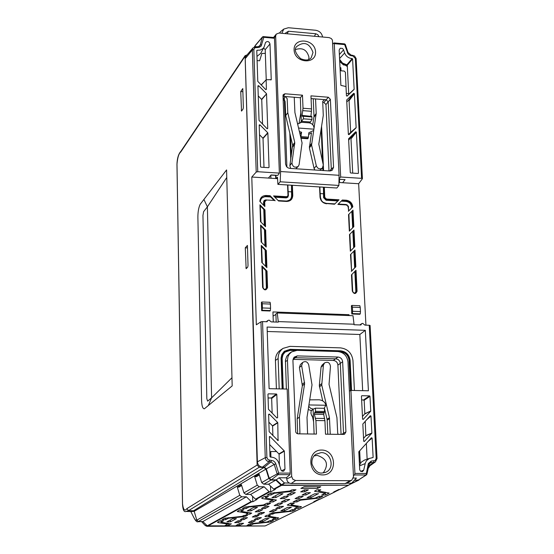 <?xml version="1.0" encoding="UTF-8"?>
<svg xmlns="http://www.w3.org/2000/svg" width="554" height="554" viewBox="0 0 554 554"><rect width="100%" height="100%" fill="white"/><g stroke="black" fill="none" stroke-linecap="round" stroke-linejoin="round"><path stroke-width="0.83" d="M275.795 508.482L279.465 508.475L283.51 506.37L279.728 506.467L275.795 508.482M289.036 511.162L273.233 512.775L269.05 514.202L272.72 514.119L274.756 513.17L292.651 511.148L295.725 509.597L292.006 509.694L289.036 511.162M304.652 491.786L300.67 491.883L304.409 489.888L308.322 489.895L304.652 491.786L304.478 489.854M297.526 505.927L297.581 506.938L294.458 508.524L298.191 508.427L297.983 506.003M297.595 505.941L297.581 506.896M290.988 503.101L291.196 504.881L301.431 506.73L298.191 508.427M290.961 503.108L291.113 504.846L294.319 503.212L290.587 503.219L287.242 505.019L297.519 506.882M325.281 492.243L325.53 494.999L321.625 495.096L325.101 493.316L314.499 491.19L316.791 489.902L320.78 489.805L318.564 490.996L318.439 489.625M325.53 494.999L329.124 493.108L318.564 490.996M284.486 510.774L280.857 510.781L287.637 507.374L291.39 507.277L284.486 510.774L284.341 509.029M318.474 493.794L314.63 493.794L307.048 497.658L310.933 497.561L318.453 493.614M299.402 496.377L303.232 496.377L298.959 498.552L295.074 498.648L299.402 496.377M285.947 499.486L289.742 499.479L285.04 501.91L281.19 502L285.947 499.486M255.955 516.924L252.312 517.007L255.394 515.365L259.057 515.275L255.955 516.924L255.823 515.248M275.546 517.284L275.726 519.465L272.146 519.555L275.019 518.087L264.888 516.37L266.765 515.324L270.414 515.234L268.593 516.21L268.496 515.075M275.726 519.465L278.69 517.914L268.593 516.21M266.896 522.027L252.091 523.495L249.861 523.918L247.105 525.351L250.623 525.268L253.594 523.849L270.636 521.965L273.461 520.538L269.888 520.628L266.896 522.027M240.09 523.322L243.587 523.308L239.667 525.331L236.143 525.414L240.09 523.322M232.812 518.662L236.392 518.648L230.499 521.792L226.898 521.875L232.812 518.662M271.072 494.978L267.09 495.068L270.234 493.302L289.659 490.996L291.958 489.868L295.981 489.778L293.883 490.941L291.286 491.474L274.452 493.24L271.072 494.978L270.913 493.067M267.215 492.7L267.208 493.268M254.182 519.562L257.714 519.548L261.412 517.623L257.79 517.713L254.182 519.562M251.938 520.712L255.456 520.698L251.904 522.505L248.351 522.588L251.938 520.712M243.892 519.61L240.339 519.624L243.857 517.768L247.493 517.678L243.892 519.61L243.753 517.824M304.077 486.724L320.78 486.758L317.511 488.427L300.898 488.399L304.077 486.724M317.421 486.751L317.511 488.427M348.057 485.491L339.872 489.459L338.847 489.459L333.723 491.966L335.288 491.73L336.209 490.754M334.803 491.966L320.094 499.147L318.571 499.383L313.799 501.716L315.316 501.488L316.209 500.539M369.975 465.713L368.306 467.991M354.283 480.353L359.047 479.958M358.729 480.159L350.003 484.355M314.845 501.716L265.664 525.711L314.776 501.716M264.57 525.968L207.279 525.829L251.211 501.543L246.392 496.827L241.752 496.827L197.93 521.743C196.892 522.367 195.403 520.732 193.45 516.834L195.084 519.791L196.573 520.303L239.771 495.304L241.752 496.827M266.204 525.448L265.809 525.642M368.334 467.874L368.909 467.687M359.671 450.679L360.245 462.403L359.338 462.396M340.017 67.657L340.862 67.733L341.015 70.801L344.207 71.071L345.405 72.283L346.326 93.425M348.556 485.249L281.571 485.346L274.278 489.362L273.69 489.12L280.968 485.096L281.571 485.346M255.297 45.518L254.431 46.91M226.773 177.481L226.579 169.94L200.153 204.329C198.609 207.632 197.854 212.023 197.889 217.507L201.573 400.196C201.767 405.916 202.702 408.776 204.378 408.79L208.318 405.542L211.6 397.841L207.639 401.144L206.829 398.7L202.951 215.43L203.602 211.663L207.39 206.836L226.773 177.481L232.181 385.903L208.318 405.542M252.589 496.363L252.783 501.779L257.07 499.417L255.484 499.182L269.092 491.661L264.092 486.765L259.3 486.758L245.928 494.431L250.602 494.431L264.092 486.765M257.028 498.33L257.049 498.87M198.055 521.743L202.882 521.543L246.392 496.827M201.677 521.73L205.084 525.358L207.279 525.829L202.882 521.543L198.623 521.563L196.815 520.185L194.191 511.335L190.867 511.598M191.082 511.612L193.498 510.788L263.96 467.5L265.968 469.113L268.849 478.462L270.948 480.076L275.844 480.089L280.968 485.096M250.602 494.431L255.484 499.182M245.928 494.431L243.919 492.901L257.25 485.179L259.3 486.758M239.771 495.304L237.306 487.111L241.392 484.653L243.919 492.901M257.25 485.179L254.674 476.689L259.071 474.058L261.717 482.596L268.849 478.462M237.306 487.111L238.975 487.111L241.655 485.512M251.211 501.543L252.783 501.779M251.772 501.779L207.798 526.044L206.836 526.3L205.285 525.573M180.957 151.187L180.708 152.059C178.817 153.458 177.578 157.488 176.996 164.157L176.955 164.296C177.176 158.243 178.506 153.874 180.957 151.187L245.097 55.677L247.015 54.95M265.968 469.113L194.191 511.335L193.498 510.788L188.602 510.58L186.116 511.425C184.067 512.408 182.855 509.929 182.488 503.995L182.536 503.925C183.374 509.915 184.794 511.501 186.795 508.676L257.132 465.041L259.244 467.264L263.96 467.5M245.097 55.677L257.132 465.041M245.29 247.77L247.43 245.443L248.026 265.525L247.728 267.09L246.142 268.697L245.29 247.77L247.506 247.957M240.741 91.493L242.797 88.564L243.351 107.448L243.067 109.041L241.509 111.098L240.741 91.493L242.887 91.722M265.331 53.385L261.883 53.447L259.604 60.781L257.098 60.566M254.75 46.813L254.923 46.183M270.948 480.076L263.787 484.182L261.717 482.596M263.787 484.182L268.621 484.196L275.844 480.089M268.621 484.196L273.69 489.12M270.484 486.003L270.712 491.904L275.324 489.369L274.278 489.362M275.276 488.24L275.303 488.801M254.674 476.689L256.405 476.696L259.341 474.944M269.092 491.661L270.712 491.904M241.689 520.76L238.151 520.774L234.661 522.651L238.234 522.574L241.683 520.635M269.009 518.509L265.477 518.523L259.189 521.723L262.748 521.633L269.002 518.371M273.351 509.735L277.007 509.728L273.136 511.695L269.438 511.785L273.351 509.735M265.338 496.197L265.484 498.018L268.482 496.211M262.264 497.672L262.257 498.531L261.627 498.018L264.618 496.377L268.496 496.377M264.66 494.106L264.653 494.674M220.914 520.67L221.025 522.207L223.518 520.718M218.158 521.854L218.144 522.644L217.487 522.228L219.966 520.864L223.525 520.85M220.021 518.786L220.007 519.306M218.144 522.644L227.784 524.015L227.805 523.205L227.77 524.001M231.253 523.745L228.67 525.393L225.132 525.469L227.784 524.015M231.274 524.015L221.025 522.207M225.658 519.687L222.022 519.77L224.612 518.315L242.05 516.342L243.975 515.407L247.652 515.324L243.628 516.723L228.477 518.246L225.658 519.687L225.54 518.052M222.14 517.616L222.126 518.135M237.251 511.446L240.097 509.825L243.878 509.735L241.066 511.321L251.703 513.129L249.868 514.195L246.17 514.278L247.936 513.295L247.957 512.395L247.915 513.274M237.251 511.474L247.936 513.295M240.152 507.658L240.138 508.198M249.168 506.398L249.196 506.979L265.103 505.345L267.534 504.86L270.594 503.247L266.82 503.247L263.503 504.923L245.173 507.042L242.34 508.634L246.128 508.551L245.997 506.792M248.864 506.425L248.912 507.035L246.128 508.551M242.458 506.384L242.444 506.924M265.484 498.018L276.391 500.068L273.094 501.924L269.23 502.014L272.339 500.214L262.257 498.531M274.182 505.601L277.907 505.594L282.561 503.143L278.731 503.233L274.182 505.601M315.337 498.067L298.931 499.756L296.418 500.262L293.094 501.993L296.93 501.903L300.483 500.2L319.416 498.004L322.809 496.28L318.917 496.384L315.337 498.067M279.077 493.773L282.976 493.773L275.864 497.568L271.938 497.658L279.077 493.773M265.089 508.51L261.398 508.517L265.234 506.494L269.029 506.398L265.089 508.51L264.944 506.647M247.285 510.878L250.962 510.864L257.458 507.353L253.663 507.443L247.285 510.878M264.424 512.554L261.315 514.154L257.638 514.244L260.789 512.561L264.41 512.408M262.693 509.763L259.016 509.777L255.2 511.82L258.926 511.737L262.679 509.618M302.11 494.992L306.466 492.762L310.427 492.665L305.953 494.999L302.11 494.992M287.048 494.992L291.293 492.748L295.275 492.651L290.912 494.992L287.048 494.992M288.26 496.377L284.098 498.558L280.199 498.648L284.41 496.377L288.246 496.211M269.673 491.904L256.059 499.417M319.554 499.383L334.741 491.966M339.872 489.459L347.988 485.491M275.615 175.376L275.726 178.533M270.816 175.265L270.92 178.229M271.204 446.136L270.352 445.277M265.788 270.574L262.437 267.187L263.102 287.741C264.258 289.881 265.338 289.929 266.356 287.879L265.788 270.574L266.329 270.892L267.028 287.664L266.329 270.892M351.928 305.42L359.858 305.725L360.252 307.463L352.386 307.165L351.928 305.42L351.395 305.746L351.797 313.979L359.83 314.277L360.266 313.848L352.323 313.557L352.593 311.286L360.467 311.583L360.266 313.848M352.323 313.557L351.797 313.979M352.386 307.165L352.593 311.286M360.467 311.583L360.252 307.463M313.024 130.758L308.8 132.78L308.453 137.157L307.816 138.756L300.974 138.271M300.815 137.6L301.563 132.254L299.389 131.54M298.564 128.057L313.793 129.172M301.563 132.254L300.116 133.943L300.15 134.774M314 127.87C313.612 125.017 311.964 123.341 309.063 122.843L301.535 122.282L297.637 124.103M308.668 134.449L311.493 132.835L309.395 147.849L314.09 168.471L314.852 170.002M270.096 302.29L270.414 304.063L262.264 303.751L261.876 301.978L270.096 302.29M262.139 310.254L262.395 307.948L270.553 308.246L270.373 310.559L262.139 310.254L261.675 310.69L270.006 310.995L270.373 310.559M262.264 303.751L262.395 307.948M270.553 308.246L270.414 304.063M261.876 301.978L261.412 302.311L261.675 310.69M262.908 287.498L263.593 289.015L265.137 289.645L266.342 289.216L267.028 287.664L267.554 287.574C266.01 290.691 264.362 290.621 262.603 287.367L262.908 287.498M266.467 270.781L267.007 271.1L267.554 287.574M323.64 187.19L324.104 197.591L326.209 199.724L324.249 197.459L323.792 187.197M322.684 162.315L321.209 129.401L322.525 161.623M337.864 200.936L326.105 200.243L323.584 197.695L324.769 197.356L326.445 199.045L326.341 199.572L338.515 200.292M323.584 197.695L323.411 187.176M322.878 170.521L322.767 167.668L322.892 170.521M320.094 192.065L320.461 197.508L321.479 200.562M323.411 193.782L320.288 193.595M326.445 199.045L339.02 199.793L334.519 204.239L326.521 203.505C322.892 202.937 320.821 200.839 320.302 197.224L319.866 186.961M342.337 200.022L346.236 200.223C350.024 200.811 352.226 203.006 352.829 206.815L352.316 206.995C351.776 203.394 349.719 201.303 346.125 200.735L341.866 200.486M341.714 200.638L345.987 200.887C349.567 201.455 351.624 203.533 352.157 207.127L352.753 206.891M348.431 207.037L348.625 210.984M348.611 211.012L348.134 206.621L348.611 211.012M346.395 204.668L348.397 206.69M346.042 204.627L347.233 204.897M348.134 206.621L346.465 204.932L337.878 204.433L342.372 199.994M352.157 207.127L351.638 207.231C351.139 203.879 349.221 201.933 345.883 201.407L341.216 201.137M348.729 210.88L351.672 207.951L351.638 207.231M348.196 205.887L348.542 207.051M351.672 207.951L352.33 207.307M352.829 206.815L348.362 211.268M348.778 214.384L349.339 231.157L348.528 214.627L352.995 210.167L353.826 226.648L349.339 231.157M348.895 214.259L349.609 230.859M352.344 210.825L353.168 227.292L352.663 227.784L351.838 211.323M349.712 230.755L352.663 227.784M353.168 227.292L352.496 210.672M353.826 226.648L353.32 227.147M349.754 234.3L350.329 251.204L349.505 234.55L353.992 230.035L354.823 246.641L354.318 247.139L353.494 230.54M349.879 234.176L350.592 250.886M353.334 230.699L354.318 247.139M354.165 247.278L353.66 247.776L352.829 231.205M350.696 250.775L353.66 247.776M351.866 274.465L352.697 291.418C353.847 293.523 354.899 293.565 355.841 291.549L356.374 291.459L355.668 293.031M355.343 270.899L356.534 291.342L355.502 270.74M352.559 291.182L353.203 292.63L354.622 293.288L355.765 292.969L356.534 291.342L357.06 291.252C355.626 294.319 354.034 294.25 352.289 291.058L352.559 291.182M351.589 271.114L350.495 254.618L354.996 250.048L355.834 266.786L355.329 267.284L354.491 250.56M350.869 254.244L351.589 271.065M354.338 250.72L355.329 267.284M355.169 267.423L354.664 267.921L353.833 251.232M351.693 270.954L354.664 267.921M261.599 246.461L262.298 262.963M266.342 267.049L265.788 250.235L266.322 250.547L266.889 267.603L261.807 262.464L261.253 245.422L266.322 250.547M265.788 250.235L266.197 266.896M265.65 266.349L265.11 250.034L265.65 250.346M265.11 250.034L261.772 246.662M261.253 245.422L262.111 262.776L261.578 245.921M260.941 226.094L261.64 242.458M265.664 246.523L265.117 229.848L265.65 230.152L266.211 247.077L261.142 241.959L260.602 225.056L265.65 230.152M265.117 229.848L265.518 246.378M264.971 245.831L264.445 229.661L264.978 229.965M264.445 229.661L261.121 226.302M260.602 225.056L261.446 242.264L260.92 225.547M264.992 226.164L264.445 209.62L264.978 209.924L265.532 226.711L260.491 221.614L259.951 204.835L264.978 209.924M264.445 209.62L264.847 226.011M264.306 225.464L263.773 209.44L264.306 209.744M260.29 205.887L260.982 222.112M263.773 209.44L260.463 206.095M259.951 204.835L260.796 221.919M274.292 196.656L286.176 197.356L287.768 196.663M288.26 195.583L287.955 197.086L286.349 197.882L286.3 197.203L274.126 196.483M288.26 195.313L287.886 196.511L286.3 197.203L288.26 195.313M284.666 100.205L285.178 113.341M288.052 189.551L288.433 195.604M278.15 200.555L286.189 201.019C289.59 200.88 291.39 199.142 291.598 195.797L291.494 185.209M291.446 191.857L288.281 191.663M289.839 133.299L290.753 159.684M292.38 185.265L292.775 195.451C292.54 199.288 290.476 201.282 286.577 201.448L278.572 200.977L273.565 195.915L286.404 196.677M270.317 196.421L270.629 196.975L265.823 196.691L265.92 196.164L270.428 196.268L266.045 196.005L261.176 198.207L260.138 201.594M265.941 199.973L274.064 200.43M266.239 199.994L274.659 200.465L266.211 199.973L264.729 200.513L264.189 201.891L263.538 202.134L264.203 200.451L265.927 199.842M266.301 200.264L264.708 201.788L264.867 206.504L259.84 201.421C260.151 197.605 262.25 195.617 266.142 195.479L265.92 196.164L261.121 198.29M273.925 200.306L270.629 196.975M266.142 195.479L270.117 195.714L275.13 200.777M270.117 195.714L270.428 196.268M365.945 435.527L371.873 433.02L370.993 416.04L370.28 415.729L362.835 424.032L363.687 441.088L364.414 441.406L371.769 433.325L365.841 435.832L365.224 421.241M363.556 438.346L365.841 435.832M370.993 416.04L366.395 419.96M268.87 422.19L272.443 425.804L277.651 422.48L269.334 414.087L268.614 414.385L269.175 431.704L278.053 440.569L277.783 422.792L272.582 426.116L272.9 435.638M269.334 414.087L268.635 415.098M372.129 438.076L371.409 437.764L358.819 451.808L359.719 469.84L360.619 471.302L362.475 471.606L363.715 470.166L365.308 463.075L366.457 460.734L369.186 458.504L373.133 457.479L372.129 438.076L368.175 441.323M359.477 465.291L361.284 462.147L364.518 460.083M367.136 459.176L366.339 443.345M371.748 457.888L373.133 457.479M283.606 471.212L282.228 471.191L281.072 470.201L278.787 463.012C277.27 459.079 274.5 457.112 270.47 457.112L269.992 456.662L269.431 436.587L270.068 436.559L284.195 450.824L278.918 453.92L269.597 444.509M283.696 471.177L284.971 469.141L284.334 451.136L279.057 454.238L279.424 465.09M362.461 416.49L364.844 413.713L364.165 400.244L361.624 399.773M363.736 399.815L369.546 395.881L361.831 395.722L361.443 396.089M369.546 395.881L369.982 396.318L364.165 400.244M364.844 413.713L370.737 411.026L369.982 396.318M370.737 411.026L364.74 414.011M361.831 395.722L361.443 396.145L362.586 418.99L363.306 419.309L370.633 411.331M276.758 417.834L277.609 417.668L276.813 394.441L271.661 398.458L272.152 413.187M277.609 417.668L276.889 417.972L268.448 409.267L267.956 394.261L268.371 393.832L267.963 394.31M268.371 393.832L276.377 393.991L271.225 398.014L268.081 397.959M278.253 321.597L277.263 312.962L353.002 315.704L354.048 324.215L278.253 321.597L278.267 322.13L271.231 321.888L269.064 320.115L267.755 320.558L267.09 321.749L262.548 321.59L266.896 457.479L265.248 457.687L257.395 461.814L245.221 58.682L246.114 56.009L253.019 47.9L252.333 49.95L253.85 49.597L257.755 171.726L256.204 172.079L251.786 177.031L276.072 178.554L275.961 175.396L270.982 175.085M369.234 325.26L370.1 325.468L377.045 458.477L375.425 461.891L377.045 458.477L376.166 458.324L369.234 325.26L364.878 325.108L362.759 323.37L361.644 323.695L360.889 324.976L354.075 324.741L354.048 324.215M277.263 312.962L275.899 313.896L276.183 322.061M349.062 315.558L349.02 314.7L272.942 311.937L273.281 321.964M276.578 451.558L270.754 451.51L270.934 457.092M359.034 451.378L359.117 457.909M349.02 314.7L347.933 315.524M273.08 316.085L275.92 314.478M346.326 93.391L348.701 93.584M264.77 268.842L264.798 269.569M339.713 61.473L343.501 64.943L345.163 65.15L347.337 66.515M324.159 408.263L325.891 405.258L308.924 404.946M308.716 406.276L310.642 408.333L313.329 409.122M309.707 399.849L319.187 399.794C322.892 400.327 325.129 402.149 325.891 405.258M308.211 409.544L311.5 410.632M312.899 409.399L311.32 410.632M349.276 484.674L348.404 485.249L281.938 485.096L276.211 479.84L271.308 479.826L269.209 478.213L266.329 468.85L264.32 467.244L262.464 467.147C259.459 466.703 257.769 464.931 257.395 461.814M346.846 483.24L351.672 483.143L356.409 478.074L353.341 478.06M351.555 483.226L348.965 485.006M366.907 474.162L366.055 475.007L354.539 474.958L354.92 473.435L350.931 390.418L349.387 391.166M366.519 474.868L358.293 480.117L366.055 475.007L368.313 463.573L371.194 461.087L375.155 460.54L376.166 458.324M354.539 474.958L353.424 475.637M358.293 480.117L354.518 480.103M290.206 473.13L289.936 474.674L278.066 474.626L278.662 473.074L290.206 473.13L287.166 389.06L269.112 388.679L267.09 327.054L365.315 330.329L368.41 390.785L350.931 390.418M365.315 330.329L359.844 334.491L362.669 390.667M267.236 331.486L359.844 334.491M289.936 474.674L286.266 477.811L279.105 477.783L284.41 482.963L281.342 484.847M279.105 477.783L276.211 479.84M263.725 137.69L263.711 137.274M257.755 171.726L279.361 173.097L277.81 175.376L271.1 174.946L268.385 178.069M267.222 128.784L267.714 128.438L267.035 128.667L259.043 120.433L257.922 85.891L258.6 85.676L257.963 87.151M262.548 124.131L261.737 99.568L258.247 95.884M267.714 128.438L266.536 93.855L261.737 99.568M261.606 99.291L266.536 93.855M266.405 93.571L258.6 85.676M266.232 79.686L265.207 49.659L263.586 48.011M265.927 89.686L266.377 89.339L266.155 79.748L271.245 79.651L269.985 43.911C268.988 41.342 267.499 40.858 265.532 42.478L264.036 47.173L263.053 48.489L260.138 50.116L257.188 50.227L256.786 51.051M264.036 47.173L260.705 53.364L256.959 56.439M257.188 50.227L256.772 50.566L257.776 81.383L265.705 89.554L266.377 89.339M261.253 85.053L266.155 79.748M348.535 134.601L350.661 132.385L349.062 100.71L348.39 100.385L346.749 101.95M350.661 132.385L356.132 127.6L350.564 132.648M349.048 134.601L356.028 127.863M349.034 134.615L348.362 134.283L346.686 100.045M348.39 100.385L353.708 93.342L346.762 99.935M353.708 93.342L354.38 93.668L349.062 100.71M356.132 127.6L354.38 93.668M354.151 89.236L352.593 58.953L347.275 65.227L348.743 94.284L354.151 89.236L346.936 96.161M354.054 89.499L347.116 96.071L346.444 95.745L345.98 86.542L340.883 85.364L339.152 50.075L340.225 48.246L342.372 48.399L343.438 49.514L344.636 52.99C346.042 56.404 348.549 58.253 352.157 58.544L346.88 64.818L342.538 63.087L339.609 59.382M344.588 43.877L344.636 44.597L334.27 43.662L333.993 42.921L332.809 44.001M339.131 179.254L345.066 179.628L342.635 182.723L358.653 183.727L362.427 178.693L361.582 178.346L355.343 58.489L352.967 55.996L350.176 55.49L348.009 53.835L344.636 44.597L345.336 44.465M347.808 63.724L348.258 64.07M339.436 179.413L339.581 182.529M334.27 43.662L340.675 177.01L361.582 178.346M340.675 177.01L339.138 178.589M348.66 140.183L355.682 131.776L348.591 138.798L350.28 172.571L350.689 172.987L358.099 173.464L358.473 173.097L356.361 132.101L350.987 138.902L352.711 173.118M357.981 173.457L358.473 173.097M355.682 131.776L356.361 132.101M352.157 58.544L352.593 58.953M263.205 36.612L274.278 37.527L274.479 38.268L263.829 37.305L261.114 46.148L258.995 47.45L254.875 47.741L253.85 49.597M263.365 36.536L263.829 37.305L262.416 37.118L263.365 36.536M254.944 46.771L255.553 45.075L262.548 36.862M279.361 173.097L274.479 38.268M268.607 167.675L269.043 167.308L268.655 167.682L260.976 167.183L260.553 166.754L259.196 125.01L259.874 124.782L267.748 132.738L262.901 138.188L259.507 134.761M259.874 124.782L259.23 126.208M269.043 167.308L267.873 133.029L263.025 138.472L263.988 167.377M271.245 79.651L270.858 80.005M266.896 457.479L268.143 459.765L273.413 460.914L275.033 462.334L275.823 463.885L274.237 464.46L271.031 461.884L267.485 461.316L265.892 459.806L265.248 457.687L260.948 321.812L256.336 324.796L251.786 177.031M260.948 321.812L262.548 321.59M275.823 463.885L278.662 473.074L277.166 473.933L274.237 464.46L266.329 468.85M271.308 479.826L278.066 474.626L277.166 473.933L269.209 478.213M284.41 482.963L289.361 483.081M351.43 483.247L348.404 485.249M284.666 483.067L281.938 485.096M339.616 59.548L340.267 61.487L343.882 64.458L347.289 65.517M353.535 134.504L353.591 135.612M351.748 136.769L351.804 137.877M367.988 418.222L368.008 418.589M365.931 325.15L358.653 183.727M366.201 474.757L366.921 474.259L366.118 473.483L354.92 473.435M276.377 393.991L276.813 394.441M339.055 182.495L342.635 182.723M355.834 266.786L351.319 271.405M352.289 291.058L351.492 274.846L356.007 270.22L357.06 291.252M354.823 246.641L350.329 251.204M262.603 287.367L261.917 265.962L267.007 271.1M261.917 265.962L262.908 287.443L262.243 266.453M266.356 287.879L266.883 287.782L266.252 289.285M303.765 486.89L317.054 486.751M351.548 390.431L350.128 360.446L351.575 390.431M350.107 360.419C349.269 354.761 346.098 351.561 340.606 350.814M351.278 390.425L349.837 360.37C349.048 354.906 346.001 351.832 340.696 351.132L290.081 349.345L284.292 351.284L281.848 354.518L281.079 357.995L282.152 388.956M282.131 358.57L282.824 354.969L284.991 352.129L290.123 350.405L294.853 350.543M339.934 351.845L340.585 351.866C345.523 352.51 348.355 355.37 349.082 360.453L350.53 390.612M343.182 434.412L343.528 433.124L340.294 363.168L339.803 361.319L338.21 359.532L335.994 358.826L295.4 357.711L297.276 355.903L294.126 357.171L292.928 360.405L295.746 432.113L296.577 433.276L297.858 433.83L316.466 434.08L315.912 420.528L314.367 414.254L314.568 412.785L315.531 411.324L315.399 408.166L313.1 409.226L311.147 410.943L310.946 413.305L311.854 416.006L312.421 415.971M307.581 433.969L307.006 417.342L312.02 384.898L308.71 364.802C307.456 361.651 305.455 360.855 302.692 362.42L301.653 365.64L304.61 383.839L299.416 417.058L299.929 432.57L299.569 433.865M302.692 362.42L300.365 364.56L299.416 367.51L302.352 385.723L297.173 418.803L299.416 417.058M297.276 355.903L337.988 357.039C340.696 357.392 342.247 358.957 342.649 361.741L345.925 431.919L344.54 434.239L343.632 434.412L325.496 434.191L324.914 420.666L323.702 414.406L324.519 411.477L324.381 408.326L315.399 408.166M293.018 359.269L295.4 357.711L293.405 358.182M313.1 409.226L314.111 434.045M312.338 415.971L313.612 421.774M338.175 434.35L337.705 433.048L336.929 417.647L329.041 384.379L330.468 366.388C329.803 362.586 327.816 361.443 324.512 362.939L323.391 365.183L321.756 385.113L329.443 417.695L330.253 434.246M324.512 362.939L322.089 365.072L321.064 367.129L319.326 385.542L322.712 400.847M324.409 408.049L327.061 419.309L329.443 417.695M327.061 419.309L327.185 420.216L329.568 418.554M327.185 420.216L327.795 434.218M293.004 359.359L333.314 360.453C335.98 360.793 337.504 362.337 337.898 365.079L341.07 434.384M337.739 351.527C343.695 352.309 347.109 355.758 347.988 361.887L353.48 476.8L351.797 480.166L349.976 480.685L295.614 480.505L292.907 479.342L291.695 476.558L287.464 360.259L287.942 356.769L289.16 354.297L291.577 351.915L297.062 350.35L337.739 351.527M286.37 389.046L285.435 360.259L286.743 356.229L289.839 353.043M351.797 480.166L347.178 483.053L345.121 483.635L291.162 483.497C288.565 483.22 287.09 481.731 286.737 479.03L286.681 477.458M279.195 388.894L278.143 358.521C278.115 354.193 279.763 350.807 283.101 348.362L289.971 346.368L340.405 347.864C347.697 348.819 351.887 353.05 352.967 360.557L354.422 390.487M276.398 388.832L275.428 360.453C275.4 356.042 277.09 352.593 280.49 350.1L280.795 349.893M276.591 394.607L276.571 394.046M314.021 455.914L317.123 455.367C326.992 458.615 329.014 464.481 323.197 472.957M297.173 418.803L297.657 433.796M283.205 388.977L281.834 358.521C282.173 353.14 284.971 350.26 290.227 349.879L340.703 351.347C345.89 352.025 348.861 355.031 349.629 360.363L351.077 390.418M283.142 99.152L285.102 96.521L294.236 97.248L294.915 112.559L302.075 142.953L299.112 164.649L298.218 166.415C294.714 168.063 292.623 166.886 291.944 162.883L294.756 142.468L287.775 112.691L285.698 115.613L285.095 101.368L283.149 99.305M290.649 168.437L289.839 165.701L292.644 145.266L285.698 115.613M287.775 112.691L287.159 98.612L285.102 96.521L283.503 96.396L283.059 96.867M316.196 113.445L315.558 98.931L324.582 99.637L322.712 101.403L323.273 115.377L318.799 144.151L323.287 164.953L322.414 168.063C319.734 169.593 317.698 168.838 316.299 165.778L311.577 145.072L316.196 113.445L314.007 116.395L313.245 98.744M312.768 124.775L314.007 116.395M316.154 114.172L313.966 117.171M300.531 122.316L303.454 118.826L311.978 119.463L311.867 116.929L303.35 116.285L303.149 115.751L302.262 116.423L302.096 115.405L303.017 108.245L311.521 108.896L311.445 111.299L302.865 110.641M303.454 118.826L303.35 116.285M311.639 116.437L311.867 116.929M302.096 115.405L310.919 116.333M310.939 116.077L311.445 111.299M299.146 122.732L300.808 112.961L300.372 97.733L294.236 97.248M309.513 122.891L310.462 121.991L301.334 121.312L300.898 110.565M311.521 108.896L310.96 95.856L328.328 97.234L330.378 99.311L328.197 101.832L331.306 168.998L333.556 167.287L330.378 99.311M310.462 121.991L311.978 119.463M322.712 101.458L324.582 99.637L326.154 99.762L328.197 101.832L325.953 104.554L323.924 102.497L322.753 102.407M315.558 98.931L311.078 98.577M329 170.923L325.953 104.554M330.89 170.881L331.306 168.998L329.817 170.971M333.556 167.287L332.262 170.223L329.769 170.971L289.77 168.374L288.052 167.897L286.536 166.657L285.573 164.136L283.011 95.565L283.226 94.644L284.929 93.785L283.503 96.396L283.039 96.417M338.889 185.438L280.206 181.795L280.587 171.539L339.083 175.293L338.889 185.438L336.874 188.007L277.907 184.378L277.478 177.204L276.072 178.575L277.568 178.665M339.083 175.293L332.435 40.103L331.278 38.517L329.124 37.61L279.008 33.032L276.259 34.126L275.657 36.038L280.587 171.539M341.804 179.42L339.131 179.392M277.907 184.378L280.206 181.795M318.924 36.675L317.864 34.701L315.794 33.759L314.402 36.266M315.794 33.759L288.495 31.246L285.698 32.894L285.545 33.628M288.495 31.246L287.166 33.773M279.389 33.067L281.017 31.273M281.854 33.288L283.786 29.071L288.357 27.728L315.635 30.255C319.554 30.962 321.867 33.212 322.567 37.007M308.71 59.465L308.959 57.2C306.985 49.86 302.532 47.305 295.594 49.541M300.372 97.733L302.477 95.184L303.017 108.245M302.477 95.184L284.929 93.785M279.313 506.675L279.465 508.475M292.512 509.555L292.651 511.148M290.199 510.587L290.254 511.612M274.729 512.63L274.756 513.17M274.438 512.658L274.479 513.226M272.616 512.852L272.72 514.119M301.21 506.578L301.244 506.931M287.976 504.549L287.976 505.31M318.467 489.625L318.592 490.969M328.868 492.928L328.91 493.344M325.087 492.208L325.073 493.295M325.018 492.194L325.018 493.275M315.226 490.699L315.226 491.502M310.766 495.733L310.933 497.561M298.793 496.689L298.959 498.552M284.881 500.04L285.04 501.91M268.517 515.075L268.614 516.189M275.019 518.087L275.033 517.207L274.999 518.066M274.943 517.194L274.936 518.052M265.622 515.906L265.615 516.64M250.498 523.724L250.623 525.268M253.289 523.371L253.33 523.897M253.573 523.343L253.594 523.849M268.323 521.404L268.378 522.387M270.518 520.483L270.636 521.965M239.536 523.613L239.667 525.331M230.36 519.977L230.499 521.792M293.765 489.584L293.883 490.941M291.217 490.269L291.286 491.474M274.417 492.603L274.452 493.24M274.091 492.638L274.154 493.302M257.575 517.824L257.714 519.548M251.772 520.795L251.904 522.505M350.412 484.009L357.877 480.36M315.856 500.913L318.979 499.383M335.849 491.135L339.27 489.459M203.907 199.44L207.39 206.836L211.6 397.841L231.967 377.745M259.244 467.264L188.602 510.58L186.795 508.676M176.996 164.157L182.536 503.925M244.826 56.653L180.708 152.059M245.872 267.776L247.105 267.748M241.288 110.315L242.146 110.315M238.095 520.808L238.234 522.574M262.617 519.964L262.748 521.633M272.99 509.922L273.136 511.695M261.668 495.761L261.661 496.329M217.542 520.158L217.528 520.677M227.708 523.191L227.694 523.987M228.511 523.301L228.67 525.393M245.838 515.151L245.921 516.273M243.573 515.622L243.628 516.723M228.449 517.713L228.477 518.246M228.172 517.741L228.213 518.302M224.668 516.217L224.654 516.744M226.87 514.998L226.87 515.518M249.743 512.665L249.868 514.195M247.86 512.374L247.846 513.26M238.054 510.947L238.04 511.764M237.444 509.154L237.431 509.694M240.948 509.632L241.08 511.3M265.041 504.195L265.103 505.345M267.388 503.101L267.534 504.86M245.221 504.853L245.207 505.4M247.548 503.572L247.555 504.112M276.19 499.909L276.217 500.276M272.873 499.306L273.094 501.924M272.429 499.23L272.416 500.234M272.353 499.223L272.339 500.214M277.748 503.745L277.907 505.594M296.771 500.124L296.93 501.903M300.13 499.632L300.185 500.255M300.448 499.597L300.483 500.2M316.791 497.437L316.86 498.51M319.256 496.28L319.416 498.004M275.698 495.588L275.864 497.568M250.81 508.981L250.962 510.864M261.183 512.45L261.315 514.154M258.773 509.902L258.926 511.737M305.78 493.108L305.953 494.999M290.746 493.039L290.912 494.992M283.932 496.633L284.098 498.558M308.204 138.188L300.829 137.662M301.092 136.637L308.453 137.157M323.051 170.535L322.913 167.447M321.583 126.208L323.328 165.175M323.37 166.02L323.571 170.57M324.319 187.231L324.769 197.356M326.105 200.243L326.209 199.724L338.362 200.437M326.659 203.782C322.788 203.173 320.579 200.936 320.025 197.072L319.582 186.94M320.025 197.072L320.316 197.182C320.842 200.811 322.92 202.909 326.562 203.491L334.789 203.969M319.852 186.954L320.302 197.148M326.59 203.512L334.768 203.99M323.363 202.404L326.244 203.36L334.9 203.865M346.236 200.223L345.883 201.407M346.465 204.932L338.134 204.184L346.361 204.648L348.418 206.725L348.625 210.998M338.259 204.059L346.028 204.509M355.841 291.549L354.837 271.418M355.765 292.969L353.798 293.038L352.614 291.459L351.762 274.569L352.552 291.113M292.775 195.451L292.256 195.555L291.861 185.237M286.515 201.178L290.608 199.717L292.256 195.555L290.483 199.828M286.577 201.448L278.288 200.693L286.487 201.157L290.504 199.807M290.85 159.04L289.867 133.403M290.483 136.042L291.266 156.325M286.079 197.882L274.853 197.224M287.969 195.167L287.581 184.974M286.91 167.073L284.292 97.608M287.886 196.511L288.267 195.278L287.879 184.988L288.253 195.243M291.709 185.223L292.117 195.694L291.598 195.797M265.823 196.691C262.409 196.815 260.581 198.561 260.332 201.919M264.708 201.788L264.189 201.891L264.327 205.956M263.642 205.264L263.538 202.134M264.05 202.03L264.175 205.811M363.957 441.49L364.414 441.406M277.492 440.278L278.378 440.139M363.715 470.166L360.702 471.357M365.176 463.587L359.511 465.886M270.068 436.559L269.369 437.542M284.971 469.141L281.577 470.803M362.884 419.406L363.306 419.309M269.985 43.911L265.207 49.659M266.058 79.998L261.246 84.783M344.636 52.99L339.567 58.572M343.591 49.86L339.373 54.534M355.343 58.489L356.125 59.036M352.967 55.996L352.725 55.255M351.291 55.781L351.049 55.033M347.289 52.478L348.05 52.547L345.329 44.452L344.609 43.884L333.993 42.921M257.852 47.547L257.589 46.785L259.771 45.899L260.269 44.936L262.416 37.118L255.242 45.67M258.912 46.543L260.269 44.936L261.751 44.888M255.823 46.702L256.121 47.464M256.204 172.079L252.333 49.95L245.221 58.682M271.391 460.332L271.031 461.884L264.32 467.244M269.507 460.236L269.147 461.787L262.464 467.147M368.597 466.676L375.425 461.891L373.59 462.507L368.805 465.734M373.881 460.983L373.59 462.507L370.903 462.611L369.296 463.698M371.194 461.087L370.903 462.611L369.906 462.943L369.151 464.01M369.116 464.155L368.313 463.573M349.837 360.37L350.128 360.446C349.304 354.733 346.118 351.52 340.572 350.8L290.116 349.332L284.292 351.284M340.696 351.132L290.116 349.332M290.22 349.671C284.839 350.059 281.972 353.002 281.626 358.514L281.079 358.597M281.626 358.514L282.699 388.963M290.123 350.405L290.227 349.879M340.585 351.866L340.703 351.347M302.352 385.723L304.61 383.839M302.339 384.185L304.596 382.392M299.416 367.51L301.653 365.64M341.589 434.391L345.925 431.919M337.898 365.079L342.649 361.741M333.314 360.453L337.988 357.039M315.579 418.339L324.644 418.478M315.912 420.528L324.914 420.666M314.367 414.254L323.702 414.406M314.568 412.785L323.834 412.938M315.261 412.363L324.339 412.515M315.531 411.324L324.519 411.477M319.416 386.872L321.756 385.113M319.326 385.542L321.652 383.673M321.064 367.129L323.391 365.183M285.386 361.707L287.464 360.259M286.737 479.03L291.695 476.558M291.162 483.497L295.614 480.505M345.121 483.635L349.976 480.685M275.428 360.453L278.143 358.521M321.105 452.625L315.725 454.322C312.747 456.641 311.5 459.875 311.985 464.023C314.637 470.505 317.996 473.511 322.061 473.026L325.593 472.313C335.17 468.767 331.354 452.189 321.105 452.625M321.964 473.04L325.281 472.437M322.705 474.923C307.567 474.965 306.591 449.737 321.652 450.049C336.652 450.035 337.788 475.076 322.705 474.923M282.914 388.97L281.834 358.521M349.082 360.453L349.629 360.363M291.944 162.883L289.839 165.701M294.825 143.936L292.706 146.824M294.756 142.468L292.644 145.266M311.521 143.611L309.34 146.498M311.577 145.072L309.395 147.849M316.299 165.778L314.09 168.471M323.924 102.497L328.328 97.234M274.382 37.651L275.657 36.038M313.01 52.457C309.478 43.032 304.007 41.086 296.605 46.612C293.973 49.375 295.33 53.406 300.683 58.689C305.656 60.725 309.18 60.379 311.265 57.644L313.01 52.457M315.551 51.861C316.279 65.005 294.527 63.156 294.091 49.971C293.488 36.813 315.101 38.794 315.551 51.861M325.101 493.316L325.115 492.208M267.139 492.741L267.132 493.309M265.968 525.642L264.75 525.968M319.395 499.383L315.503 501.287M335.482 491.523L339.706 489.459M254.293 46.965L255.138 45.719M193.45 516.834L190.832 511.598M191.075 511.605L186.393 511.432M176.955 164.296L182.488 503.995M217.424 520.227L217.403 520.739M222.085 517.651L222.064 518.17M237.306 509.23L237.292 509.77M241.066 511.321L240.928 509.638M242.396 506.418L242.382 506.965M272.429 500.255L272.45 499.237M261.509 495.851L261.502 496.419M206.995 526.3L264.59 525.968M298.052 123.57L297.616 124.02M266.342 289.216L264.223 289.423L262.921 287.464M349.609 230.879L348.791 214.363M350.592 250.92L349.775 234.28M260.809 221.932L260.269 205.333M260.151 201.746L261.176 198.207M274.659 200.465L266.211 199.973L264.729 200.513M369.656 458.31L364.213 460.187M362.427 178.693L356.125 58.509L354.525 55.968L351.077 55.04L348.05 52.547M257.589 46.785L255.851 46.702L253.019 47.9M267.755 320.558L266.322 321.722M366.921 474.259L369.172 464.079L369.906 462.943M361.644 323.695L359.83 324.935M283.226 388.977L282.145 358.057L283.059 354.498L284.991 352.129M291.577 351.915L289.583 353.21M283.101 348.362L280.49 350.1M295.788 168.769L298.218 166.415M319.956 170.334L322.414 168.063M311.715 116.395L303.149 115.751M276.259 34.126L273.572 37.464M283.786 29.071L280.712 31.509"/></g></svg>
